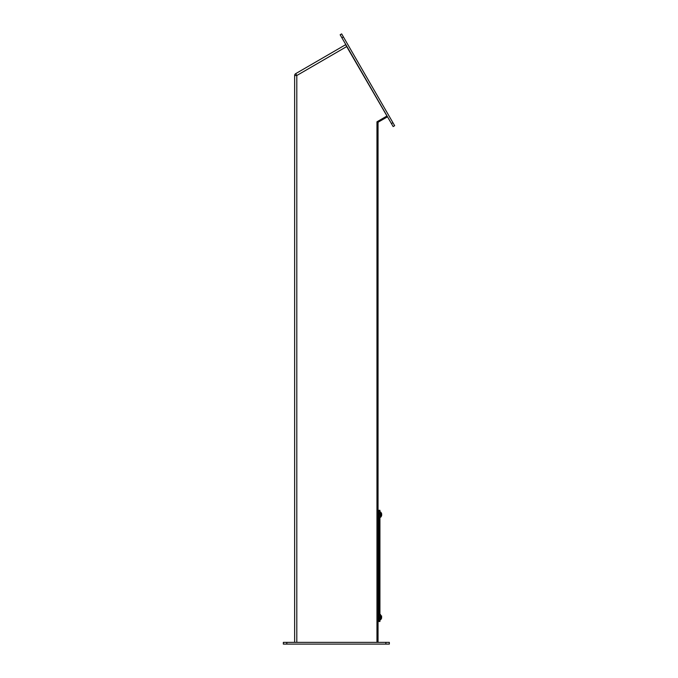 <?xml version="1.0" encoding="UTF-8"?>
<svg xmlns="http://www.w3.org/2000/svg" width="678" height="678" viewBox="0 0 678 678"><rect width="100%" height="100%" fill="white"/><g stroke="black" fill="none" stroke-linecap="round" stroke-linejoin="round"><path stroke-width="1.02" d="M376.968 631.862L378.044 631.862L378.044 642.363M378.044 631.862L378.044 625.057L376.968 625.057M376.968 386.045L378.044 386.045L378.044 625.057M378.044 386.045L378.044 379.231L376.968 379.231M376.968 140.219L378.044 140.219L378.044 379.231M378.044 140.219L378.044 133.405L376.968 133.405M387.511 116.794L378.604 121.93A1.11 1.11 0 0 0 378.044 122.896L378.044 133.405M376.968 122.735A2.195 2.195 0 0 1 377.443 121.523M378.044 632.074L376.968 632.074M376.968 624.845L378.044 624.845M378.044 386.248L376.968 386.248M378.044 140.422L376.968 140.422M376.968 379.019L378.044 379.019M376.968 133.193L378.044 133.193M286.811 642.363L283.336 642.363L283.336 644.1L389.341 644.1L389.341 642.363L286.811 642.363L286.811 644.1M379.926 510.288L379.926 621.506L378.883 621.506L378.883 510.288L379.926 510.288M378.883 620.014L378.739 620.014A1.11 1.11 0 0 1 378.044 619.768A1.11 1.11 0 0 0 378.739 620.014L378.739 619.175A1.11 0.788 180 0 1 378.044 619.006M378.883 511.78L378.739 511.78A1.11 1.11 0 0 0 378.044 512.026M380.773 619.667L380.57 614.573L380.57 619.76L381.638 618.116L380.773 619.667M381.502 615.777L381.638 616.209M381.638 617.378L381.638 616.946M381.638 514.848L381.706 514.144M379.926 517.229L380.773 517.136L380.773 512.127L381.638 513.678M381.706 515.119L381.502 516.017L381.706 515.119M391.418 123.566L393.155 126.574L394.664 125.701L341.661 33.9L340.153 34.773L391.418 123.566L392.926 122.693M345.602 44.697L346.687 46.57L296.803 75.512L295.71 73.639L345.602 44.697M376.968 642.363L376.968 121.803L386.96 116.006L346.687 46.57M294.633 642.363L294.633 75.512A2.17 2.17 0 0 1 295.71 73.639A2.17 2.17 0 0 0 294.633 75.512L296.803 75.512L296.803 642.363M376.968 632.286L378.044 632.286M378.044 642.151L376.968 642.151M378.044 624.633L376.968 624.633M376.968 386.46L378.044 386.46M376.968 140.634L378.044 140.634M378.044 378.816L376.968 378.816M386.85 116.065L387.333 116.896M378.044 132.99L376.968 132.99M385.867 644.1L385.867 642.363M379.926 618.031L378.883 618.031M379.926 513.763L378.883 513.763M378.883 619.175L378.739 618.472M378.883 611.497L378.739 615.853M378.883 609.48L378.739 611.497A1.11 0.788 180 0 1 378.044 611.327M378.883 522.314L378.739 609.48L378.044 609.48M378.883 520.297L378.739 522.314L378.044 522.314M378.883 512.619L378.739 513.322M378.739 515.941L378.739 520.297A1.11 0.788 180 0 0 378.044 520.467M378.739 511.78L378.739 512.619A1.11 0.788 180 0 0 378.044 512.788M380.57 517.229L380.57 512.043L379.926 512.043M343.399 36.909L341.89 37.782M294.633 75.512A2.17 2.17 0 0 1 295.71 73.639M378.883 615.853L378.044 615.853M378.883 618.472L378.044 618.472M379.926 619.76L380.57 619.76M379.926 614.573L380.57 614.573M380.773 517.136L381.502 516.017L380.773 517.136M378.883 513.322L378.044 513.322M378.883 515.941L378.044 515.941M381.502 513.246L380.57 512.043"/></g></svg>
